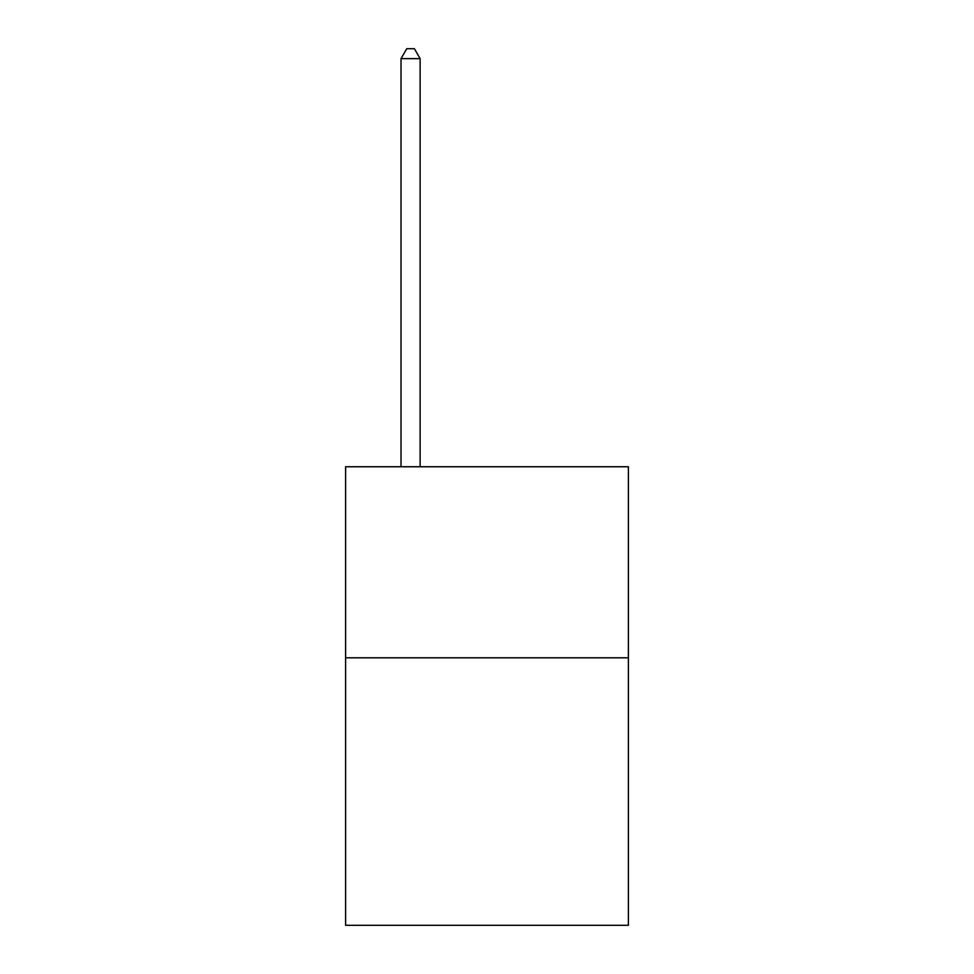 <?xml version="1.0" encoding="UTF-8"?>
<svg xmlns="http://www.w3.org/2000/svg" width="974" height="974" viewBox="0 0 974 974"><rect width="100%" height="100%" fill="white"/><g stroke="black" fill="none" stroke-linecap="round" stroke-linejoin="round"><path stroke-width="1.46" d="M628.388 657.815L628.388 925.3L345.612 925.3L345.612 466.753L628.388 466.753L628.388 657.815L345.612 657.815M420.123 466.753L420.123 58.635L401.02 58.635L401.02 466.753M401.02 58.635L406.755 48.7L414.4 48.7L420.123 58.635"/></g></svg>
